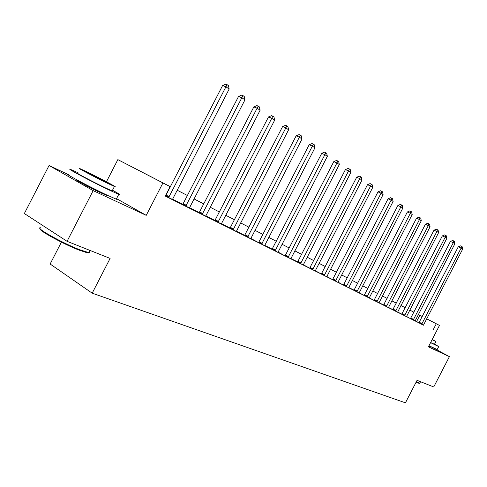 <?xml version="1.0" encoding="UTF-8"?>
<svg xmlns="http://www.w3.org/2000/svg" width="487" height="487" viewBox="0 0 487 487"><rect width="100%" height="100%" fill="white"/><g stroke="black" fill="none" stroke-linecap="round" stroke-linejoin="round"><path stroke-width="0.73" d="M428.755 346.166L431.098 347.225L429.954 346.446M77.707 180.312L77.189 180.117C72.222 178.254 90.405 188.019 101.515 193.175L106.903 195.518C107.84 195.835 107.737 195.628 106.586 194.897M61.399 242.142L50.137 264.015L92.195 293.18L405.434 402.822L417.061 380.335L433.734 386.958L449.41 356.642L431.372 346.927M92.195 293.18L110.111 258.414L67.06 241.321L24.35 213.525L49.065 165.507L93.163 190.618L146.228 215.351L162.938 182.929L117.854 159.62L170.438 186.746M67.59 174.23L49.065 165.507M106.452 181.754L117.854 159.62M67.06 241.321L93.163 190.618M170.432 186.758L151.293 176.897L170.115 186.624L165.245 196.078L423.459 325.109M418.942 322.747L415.137 320.787M410.413 318.638L406.517 316.471M401.842 314.127L397.636 312.015M392.881 309.635L388.474 307.425M383.634 305.002L379.02 302.683M373.955 300.382L369.256 297.794M364.106 295.445L359.169 292.736M354.067 290.179L348.747 287.513M343.402 285.078L337.966 282.107M332.518 279.629L326.814 276.519M321.262 273.992L315.266 270.729M309.598 268.154L303.298 264.733M297.685 261.921L290.897 258.518M284.998 255.839L278.034 252.071M272.184 249.137L264.678 245.375M258.53 242.581L250.805 238.423M244.705 235.367L236.384 231.197M230.15 228.068L221.384 223.673M215.004 220.477L205.764 215.844M199.031 212.795L199.25 212.563L189.486 207.687M182.595 204.564L182.82 204.327L172.508 199.177M165.446 195.975L165.464 195.646M165.33 195.914L172.459 199.451M182.631 204.522L189.431 207.955M199.067 212.752L205.709 216.106M214.84 220.654L221.329 223.935M229.992 228.239L236.329 231.447M244.547 235.531L250.75 238.673M258.554 242.55L264.624 245.625M272.038 249.301L277.98 252.315M285.029 255.809L290.842 258.755M297.545 262.079L303.243 264.971M309.622 268.13L315.211 270.961M321.28 273.968L326.759 276.75M332.542 279.605L337.911 282.332M343.42 285.059L348.692 287.732M353.939 290.325L359.114 292.955M364.124 295.426L369.201 298.007M373.973 300.363L378.959 302.896M383.519 305.142L388.419 307.632M392.766 309.775L397.581 312.222M401.732 314.261L406.462 316.672M410.425 318.62L415.082 320.988M421.62 324.287L423.44 325.176M426.649 318.784L439.481 325.413L428.402 346.847L449.41 356.642M439.481 325.413L426.649 318.79M433.01 330.113L436.291 323.77M170.115 186.624L162.938 182.929M400.947 305.507L405.221 307.717L400.941 305.507M413.853 312.185L409.774 310.073L413.859 312.179M418.339 314.492L422.241 316.507L418.333 314.499M177.049 190.155L187.477 195.524L177.049 190.167M193.936 198.854L203.81 203.943M210.122 207.194L219.485 212.022L210.116 207.206M225.658 215.199L234.539 219.777M240.578 222.888L249.009 227.234L240.572 222.9M262.925 234.417L254.914 230.29L262.925 234.405M268.714 237.388L276.324 241.308L268.708 237.4M289.229 247.968L281.991 244.243L289.235 247.962M301.672 254.384L294.787 250.835L301.678 254.372M307.127 257.179L313.677 260.557M319.022 263.309L325.267 266.529L319.015 263.321M330.509 269.226L336.456 272.294L330.503 269.238M341.6 274.942L347.268 277.864L341.594 274.954M352.32 280.469L357.726 283.251L352.314 280.475M367.837 288.474L362.681 285.82L367.837 288.468M372.713 290.976L377.632 293.515L372.707 290.989M382.423 295.98L387.116 298.397L382.417 295.986M391.828 300.826L396.308 303.133M400.935 305.519L405.214 307.729L400.935 305.532M396.302 303.145L391.822 300.832M313.677 260.569L307.12 257.191M234.533 219.789L225.651 215.211M203.803 203.956L193.929 198.866M416.61 321.53L419.843 315.272M146.228 215.351L116.551 198.635M168.618 197.594L225.925 86.808L229.164 89.036L172.447 199.512M168.812 197.393L165.683 195.737L222.596 85.535L225.925 86.808L227.137 84.683L228.433 85.578L229.164 89.036M222.596 85.535L225.81 84.178L227.137 84.683M185.754 206.171L241.85 97.735L244.961 99.865L189.425 208.01M185.943 205.977L182.82 204.327L238.539 96.444L241.85 97.735L243.007 95.629L244.249 96.487L244.961 99.865M238.539 96.444L241.68 95.117L243.007 95.629M202.178 214.402L257.124 108.205L260.101 110.251L205.697 216.161M202.361 214.207L199.25 212.563L253.83 106.909L257.124 108.205L258.22 106.117L259.413 106.939L260.101 110.251M253.83 106.909L256.905 105.606L258.22 106.117M217.939 222.291L271.776 118.25L274.638 120.216L221.317 223.983M214.804 220.69L268.501 116.953L271.776 118.25L272.817 116.186L273.962 116.977L274.638 120.216M268.501 116.953L271.509 115.669L272.817 116.186M233.078 229.87L285.845 127.898L288.596 129.785L236.323 231.495M229.955 228.275L282.594 126.596L285.845 127.898L286.837 125.853L287.939 126.614L288.596 129.785M282.594 126.596L285.534 125.336L286.837 125.853M88.963 252.193C89.383 252.893 88.786 253.088 87.173 252.777L79.156 250.141C63.554 244.157 37.767 230.01 40.232 228.835M40.61 227.77C33.926 227.088 62.22 243.037 79.819 249.788L88.75 252.613C90.138 252.759 90.351 252.339 89.401 251.353M78.066 172.757L71.126 169.677C63.085 166.451 92.567 182.181 110.324 190.563L118.761 194.343C121.062 195.141 118.974 193.765 112.509 190.222M68.649 174.492C60.54 171.387 89.985 187.197 107.797 195.464L116.277 199.171C117.519 199.597 117.598 199.439 116.521 198.69M112.302 190.618L112.868 191.087L112.15 190.91L105.996 188.146C93.224 182.114 72.155 170.876 77.859 173.153M86.68 171.741L80.142 168.721C74.481 166.359 95.574 177.554 108.309 183.66L114.439 186.472C119.656 188.609 99.36 177.846 86.68 171.741M104.382 181.493L108.376 183.331C111.791 184.731 98.624 177.749 90.448 173.816L86.278 171.893C82.68 170.395 96.176 177.56 104.382 181.493M419.331 383.379L415.989 382.405M416.16 382.076L419.824 383.092M430.569 342.647L438.702 346.58L434.568 344.108M428.98 345.727L437.174 349.532M434.471 344.291L430.624 342.544M432.079 339.725L435.883 341.551L432.231 339.445M247.621 237.157L299.371 137.17L302.013 138.984L250.744 238.715M244.517 235.568L296.139 135.861L299.371 137.17L300.315 135.149L301.368 135.873L302.013 138.984M296.139 135.861L299.018 134.625L300.315 135.149M261.61 244.164L312.374 146.088L314.919 147.835L264.618 245.667M261.775 243.981L258.719 242.368L309.166 144.779L312.374 146.088L313.275 144.085L314.292 144.785L314.919 147.835M309.166 144.779L311.99 143.562L313.275 144.085M275.076 250.902L324.896 154.671L327.343 156.351L277.967 252.351M272.014 249.332L321.706 153.362L324.896 154.671L325.748 152.693L326.728 153.362L327.343 156.351M321.706 153.362L324.476 152.169L325.748 152.693M288.048 257.398L336.949 162.944L339.311 164.557L290.836 258.792M288.201 257.227L285.181 255.632L333.784 161.629L336.949 162.944L337.771 160.978L338.709 161.629L339.311 164.557M333.784 161.629L336.505 160.454L337.771 160.978M300.552 263.662L348.57 170.913L350.847 172.471L303.237 265.007M297.52 262.109L345.429 169.598L348.57 170.913L349.356 168.965L350.263 169.592L350.847 172.471M345.429 169.598L348.095 168.441L349.356 168.965M312.605 269.701L359.783 178.595L361.975 180.099L315.199 270.997M312.757 269.53L309.775 267.96L356.661 177.286L359.783 178.595L360.526 176.671L361.403 177.274L361.975 180.099M356.661 177.286L359.278 176.148L360.526 176.671M324.245 275.526L370.601 186.016L372.719 187.465L326.747 276.78M324.391 275.362L321.426 273.804L367.502 184.707L370.601 186.016L371.313 184.11L372.159 184.695L372.719 187.465M367.502 184.707L370.071 183.587L371.313 184.11M335.482 281.151L381.047 193.181L383.092 194.581L337.905 282.363M335.628 280.993L332.682 279.441L377.979 191.872L381.047 193.181L381.729 191.294L382.545 191.86L383.092 194.581M377.979 191.872L380.499 190.77L381.729 191.294M346.348 286.593L391.14 200.102L393.119 201.46L348.68 287.762M346.482 286.429L343.56 284.895L388.096 198.799L391.14 200.102L391.792 198.233L392.583 198.781L393.119 201.46M388.096 198.799L390.574 197.716L391.792 198.233M356.843 291.853L400.904 206.792L402.816 208.107L359.108 292.985M353.921 290.349L397.885 205.496L400.904 206.792L401.525 204.948L402.292 205.471L402.816 208.107M397.885 205.496L400.32 204.43L401.525 204.948M367.003 296.936L410.346 213.269L412.197 214.536L369.195 298.032M367.137 296.778L364.252 295.268L407.351 211.973L410.346 213.269L410.943 211.437L411.685 211.948L412.197 214.536M407.351 211.973L409.744 210.926L410.943 211.437M376.835 301.861L419.484 219.534L421.279 220.763L378.953 302.92M376.968 301.709L374.101 300.205L416.513 218.243L419.484 219.534L420.056 217.726L420.774 218.219L421.279 220.763M416.513 218.243L418.869 217.214L420.056 217.726M386.361 306.627L428.335 225.603L430.076 226.796L388.413 307.656M383.5 305.16L425.388 224.318L428.335 225.603L428.883 223.813L429.577 224.294L430.076 226.796M425.388 224.318L427.708 223.302L428.883 223.813M395.584 311.248L436.912 231.483L438.598 232.64L397.575 312.246M392.747 309.793L433.99 230.205L436.912 231.483L437.436 229.712L438.111 230.174L438.598 232.64M433.99 230.205L436.267 229.2L437.436 229.712M404.527 315.728L445.228 237.187L446.859 238.307L406.456 316.696M401.714 314.279L442.33 235.909L445.228 237.187L445.727 235.428L446.384 235.878L446.859 238.307M442.33 235.909L444.57 234.923L445.727 235.428M413.201 320.075L453.287 242.715L454.87 243.798L415.076 321.012M413.323 319.929L410.547 318.474L450.414 241.442L453.287 242.715L453.774 240.974L454.408 241.412L454.87 243.798M450.414 241.442L452.624 240.468L453.774 240.974M421.736 324.141L461.116 248.078L462.65 249.131L423.434 325.2M418.978 322.698L458.261 246.818L461.116 248.078L461.579 246.355L462.187 246.781L462.65 249.131M458.261 246.818L460.434 245.856L461.579 246.355M169.269 196.748L166.14 195.098M186.387 205.35L183.264 203.7M202.799 213.586L199.682 211.948M218.115 222.102L215.017 220.465M218.541 221.494L215.443 219.862M233.249 229.687L230.162 228.056M233.663 229.091L230.576 227.466M247.792 236.974L244.718 235.355M248.193 236.39L245.119 234.771M262.17 243.409L259.114 241.796M275.234 250.726L272.196 249.125M275.624 250.166L272.586 248.565M288.584 256.673L285.559 255.085M300.704 263.485L297.697 261.909M301.069 262.943L298.068 261.367M313.117 268.994L310.134 267.424M324.744 274.832L321.779 273.274M335.975 280.469L333.029 278.929M346.823 285.924L343.901 284.39M356.983 291.689L354.079 290.167M357.318 291.189L354.408 289.668M367.466 296.285L364.58 294.775M377.291 301.222L374.424 299.718M386.483 306.475L383.646 304.99M386.8 306L383.957 304.509M395.712 311.102L392.887 309.622M396.022 310.627L393.198 309.154M404.648 315.582L401.854 314.115M404.953 315.113L402.159 313.652M413.621 319.466L410.845 318.017M422.034 323.691L419.277 322.248M77.189 180.117L77.025 180.44M105.168 194.222L104.918 194.715M89.894 250.391L88.75 252.613M112.15 190.91L114.439 186.472M118.761 194.343L116.277 199.171M87.173 252.777L88.025 252.497M430.045 346.269L429.832 346.683M420.537 381.717L419.709 383.324M434.441 344.346L435.883 341.551M438.702 346.58L437.131 349.623M419.003 383.482L419.557 383.312"/></g></svg>
